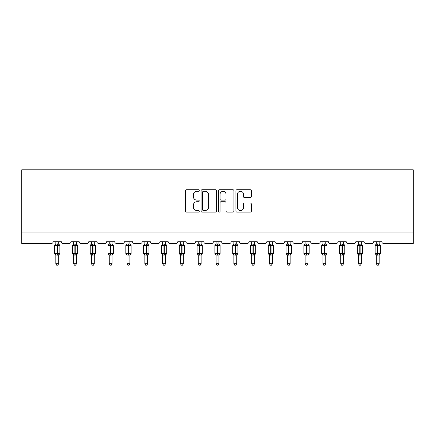 <?xml version="1.0" encoding="UTF-8"?>
<svg xmlns="http://www.w3.org/2000/svg" width="435" height="435" viewBox="0 0 435 435"><rect width="100%" height="100%" fill="white"/><g stroke="black" fill="none" stroke-linecap="round" stroke-linejoin="round"><path stroke-width="0.65" d="M199.235 190.503A0.783 0.783 0 0 0 198.452 189.72L186.55 189.72A1.12 1.12 0 0 0 185.43 190.84L185.43 211.002A1.12 1.12 0 0 0 186.55 212.122L198.452 212.122A0.783 0.783 0 0 0 199.235 211.339A0.783 0.783 0 0 0 198.452 210.556L196.914 210.556A3.583 3.583 0 0 1 193.33 206.973L193.33 205.293A3.583 3.583 0 0 1 196.914 201.704L198.452 201.704A0.783 0.783 0 0 0 199.235 200.921A0.783 0.783 0 0 0 198.452 200.138L196.914 200.138A3.583 3.583 0 0 1 193.33 196.549L193.33 194.869A3.583 3.583 0 0 1 196.914 191.286L198.452 191.286A0.783 0.783 0 0 0 199.235 190.503M250.245 197.615A1.12 1.12 0 0 0 251.365 196.495L251.365 190.84A1.12 1.12 0 0 0 250.245 189.72L237.021 189.72A1.12 1.12 0 0 0 235.9 190.84L235.9 211.002A1.12 1.12 0 0 0 237.021 212.122L250.245 212.122A1.12 1.12 0 0 0 251.365 211.002L251.365 204.173A1.12 1.12 0 0 0 250.245 203.053L244.584 203.053A1.12 1.12 0 0 0 243.464 204.173L243.464 207.56A2.996 2.996 0 0 1 240.468 210.556A2.996 2.996 0 0 1 237.472 207.56L237.472 194.282A2.996 2.996 0 0 1 240.468 191.286A2.996 2.996 0 0 1 243.464 194.282L243.464 196.495A1.12 1.12 0 0 0 244.584 197.615L250.245 197.615M413.25 232.024L413.25 169.819L21.75 169.819L21.75 243.437L51.428 243.437A1.713 1.713 0 0 0 53.141 241.724L61.357 241.724A1.713 1.713 0 0 0 63.07 243.437L69.23 243.437A1.713 1.713 0 0 0 70.943 241.724L79.165 241.724A1.713 1.713 0 0 0 80.872 243.437L87.038 243.437A1.713 1.713 0 0 0 88.751 241.724L96.967 241.724A1.713 1.713 0 0 0 98.68 243.437L104.846 243.437A1.713 1.713 0 0 0 106.559 241.724L114.775 241.724A1.713 1.713 0 0 0 116.488 243.437L122.648 243.437A1.713 1.713 0 0 0 124.361 241.724L132.583 241.724A1.713 1.713 0 0 0 134.29 243.437L140.456 243.437A1.713 1.713 0 0 0 142.169 241.724L150.385 241.724A1.713 1.713 0 0 0 152.098 243.437L158.264 243.437A1.713 1.713 0 0 0 159.971 241.724L168.193 241.724A1.713 1.713 0 0 0 169.906 243.437L176.066 243.437A1.713 1.713 0 0 0 177.779 241.724L185.995 241.724A1.713 1.713 0 0 0 187.708 243.437L193.874 243.437A1.713 1.713 0 0 0 195.587 241.724L203.803 241.724A1.713 1.713 0 0 0 205.516 243.437L211.676 243.437A1.713 1.713 0 0 0 213.389 241.724L221.611 241.724A1.713 1.713 0 0 0 223.324 243.437L229.484 243.437A1.713 1.713 0 0 0 231.197 241.724L239.413 241.724A1.713 1.713 0 0 0 241.126 243.437L247.292 243.437A1.713 1.713 0 0 0 249.005 241.724L257.221 241.724A1.713 1.713 0 0 0 258.934 243.437L265.094 243.437A1.713 1.713 0 0 0 266.807 241.724L275.029 241.724A1.713 1.713 0 0 0 276.736 243.437L282.902 243.437A1.713 1.713 0 0 0 284.615 241.724L292.831 241.724A1.713 1.713 0 0 0 294.544 243.437L300.71 243.437A1.713 1.713 0 0 0 302.417 241.724L310.639 241.724A1.713 1.713 0 0 0 312.352 243.437L318.512 243.437A1.713 1.713 0 0 0 320.225 241.724L328.441 241.724A1.713 1.713 0 0 0 330.154 243.437L336.32 243.437A1.713 1.713 0 0 0 338.033 241.724L346.249 241.724A1.713 1.713 0 0 0 347.962 243.437L354.128 243.437A1.713 1.713 0 0 0 355.835 241.724L364.057 241.724A1.713 1.713 0 0 0 365.77 243.437L371.93 243.437A1.713 1.713 0 0 0 373.643 241.724L381.859 241.724A1.713 1.713 0 0 0 383.572 243.437L413.25 243.437L413.25 232.024L21.75 232.024M216.521 190.84A1.12 1.12 0 0 0 215.401 189.72L202.177 189.72A1.12 1.12 0 0 0 201.057 190.84L201.057 211.002A1.12 1.12 0 0 0 202.177 212.122L215.401 212.122A1.12 1.12 0 0 0 216.521 211.002L216.521 190.84M219.599 189.72L232.823 189.72A1.12 1.12 0 0 1 233.943 190.84L233.943 211.002A1.12 1.12 0 0 1 232.823 212.122L227.162 212.122A1.12 1.12 0 0 1 226.042 211.002L226.042 202.824A1.12 1.12 0 0 0 224.922 201.704L221.17 201.704A1.12 1.12 0 0 0 220.05 202.824L220.05 211.339A0.783 0.783 0 0 1 219.267 212.122A0.783 0.783 0 0 1 218.479 211.339L218.479 190.84A1.12 1.12 0 0 1 219.599 189.72M203.411 191.286A0.783 0.783 0 0 0 202.628 192.069L202.628 209.773A0.783 0.783 0 0 0 203.411 210.556L205.037 210.556A3.583 3.583 0 0 0 208.621 206.973L208.621 194.869A3.583 3.583 0 0 0 205.037 191.286L203.411 191.286M226.042 194.342A2.996 2.996 0 0 0 223.046 191.34A2.996 2.996 0 0 0 220.05 194.342L220.05 199.018A1.12 1.12 0 0 0 221.17 200.138L224.922 200.138A1.12 1.12 0 0 0 226.042 199.018L226.042 194.342M55.821 263.697L58.676 263.697L57.817 265.181L56.675 265.181L55.821 263.697L55.821 255.035A1.256 1.196 180 0 0 55.163 253.991L55.408 253.621L57.077 254.024L57.077 253.513L57.42 253.513L57.42 245.008L59.089 245.411L59.497 244.987A0.571 0.571 0 0 1 59.872 245.519L54.62 245.519L54.62 253.513L57.077 253.513L57.077 245.008L55.408 245.411L55.163 245.041A1.256 1.196 0 0 0 55.821 243.992M58.676 263.697L58.676 254.986L57.077 255.155L57.077 254.024L57.42 254.024L57.42 253.513L59.872 253.513A0.571 0.571 0 0 1 59.497 254.045L58.676 255.225M58.676 255.046L58.676 255.046A1.256 1.196 180 0 1 59.334 253.991L59.089 253.621L57.42 254.024L57.42 255.155M57.077 255.155L55.821 255.046M55.821 241.724L55.821 244.046L58.676 243.992A1.256 1.196 0 0 0 59.334 245.041M58.676 241.724L58.676 243.997M55.821 244.046L55.408 245.411L55.821 244.046M59.089 245.411L58.676 244.046M58.676 254.986L59.089 253.621M55.821 254.986L55.408 253.621M73.629 263.697L76.478 263.697L75.625 265.181L74.483 265.181L73.629 263.697L73.629 255.035A1.256 1.196 180 0 0 72.966 253.991L73.21 253.621L74.88 254.024L74.88 253.513L75.222 253.513L75.222 245.008L76.892 245.411L77.305 244.987A0.571 0.571 0 0 1 77.68 245.519L72.427 245.519L72.427 253.513L74.88 253.513L74.88 245.008L73.21 245.411L72.966 245.041A1.256 1.196 0 0 0 73.629 243.992M76.478 263.697L76.478 254.986L74.88 255.155L74.88 254.024L75.222 254.024L75.222 253.513L77.68 253.513A0.571 0.571 0 0 1 77.305 254.045L76.478 255.225M76.478 255.046L76.478 255.046A1.256 1.196 180 0 1 77.142 253.991L76.892 253.621L75.222 254.024L75.222 255.155M74.88 255.155L73.629 255.046M73.629 241.724L73.624 244.046L76.478 243.992A1.256 1.196 0 0 0 77.142 245.041M76.478 241.724L76.478 243.997M73.624 244.046L73.21 245.411L73.624 244.046M76.892 245.411L76.478 244.046M76.478 254.986L76.892 253.621M73.624 254.986L73.21 253.621M91.432 263.697L94.286 263.697L93.427 265.181L92.291 265.181L91.432 263.697L91.432 255.035A1.256 1.196 180 0 0 90.774 253.991L91.018 253.621L92.688 254.024L92.688 253.513L93.03 253.513L93.03 245.008L94.699 245.411L95.107 244.987A0.571 0.571 0 0 1 95.482 245.519L90.235 245.519L90.235 253.513L92.688 253.513L92.688 245.008L91.018 245.411L90.774 245.041A1.256 1.196 0 0 0 91.432 243.992M94.286 263.697L94.286 254.986L92.688 255.155L92.688 254.024L93.03 254.024L93.03 253.513L95.482 253.513A0.571 0.571 0 0 1 95.107 254.045L94.286 255.225M94.286 255.046L94.286 255.046A1.256 1.196 180 0 1 94.944 253.991L94.699 253.621L93.03 254.024L93.03 255.155M92.688 255.155L91.432 255.046M91.432 241.724L91.432 244.046L94.286 243.992A1.256 1.196 0 0 0 94.944 245.041M94.286 241.724L94.286 243.997M91.432 244.046L91.018 245.411L91.432 244.046M94.699 245.411L94.286 244.046M94.286 254.986L94.699 253.621M91.432 254.986L91.018 253.621M109.239 263.697L112.094 263.697L111.235 265.181L110.093 265.181L109.239 263.697L109.239 255.035A1.256 1.196 180 0 0 108.581 253.991L108.826 253.621L110.495 254.024L110.495 253.513L110.838 253.513L110.838 245.008L112.507 245.411L112.915 244.987A0.571 0.571 0 0 1 113.29 245.519L108.038 245.519L108.038 253.513L110.495 253.513L110.495 245.008L108.826 245.411L108.581 245.041A1.256 1.196 0 0 0 109.239 243.992M112.094 263.697L112.094 254.986L110.495 255.155L110.495 254.024L110.838 254.024L110.838 253.513L113.29 253.513A0.571 0.571 0 0 1 112.915 254.045L112.094 255.225M112.094 255.046L112.094 255.046A1.256 1.196 180 0 1 112.752 253.991L112.507 253.621L110.838 254.024L110.838 255.155M110.495 255.155L109.239 255.046M109.239 241.724L109.239 244.046L112.094 243.992A1.256 1.196 0 0 0 112.752 245.041M112.094 241.724L112.094 243.997M109.239 244.046L108.826 245.411L109.239 244.046M112.507 245.411L112.094 244.046M112.094 254.986L112.507 253.621M109.239 254.986L108.826 253.621M127.042 263.697L129.896 263.697L129.043 265.181L127.901 265.181L127.042 263.697L127.042 255.035A1.256 1.196 180 0 0 126.384 253.991L126.628 253.621L128.298 254.024L128.298 253.513L128.64 253.513L128.64 245.008L130.31 245.411L130.723 244.987A0.571 0.571 0 0 1 131.098 245.519L125.845 245.519L125.845 253.513L128.298 253.513L128.298 245.008L126.628 245.411L126.384 245.041A1.256 1.196 0 0 0 127.042 243.992M129.896 263.697L129.896 254.986L128.298 255.155L128.298 254.024L128.64 254.024L128.64 253.513L131.098 253.513A0.571 0.571 0 0 1 130.723 254.045L129.896 255.225M129.896 255.046L129.896 255.046A1.256 1.196 180 0 1 130.554 253.991L130.31 253.621L128.64 254.024L128.64 255.155M128.298 255.155L127.042 255.046M127.042 241.724L127.042 244.046L129.896 243.992A1.256 1.196 0 0 0 130.554 245.041M129.896 241.724L129.896 243.997M127.042 244.046L126.628 245.411L127.042 244.046M130.31 245.411L129.896 244.046M129.896 254.986L130.31 253.621M127.042 254.986L126.628 253.621M144.85 263.697L147.704 263.697L146.845 265.181L145.709 265.181L144.85 263.697L144.85 255.035A1.256 1.196 180 0 0 144.192 253.991L144.436 253.621L146.106 254.024L146.106 253.513L146.448 253.513L146.448 245.008L148.117 245.411L148.525 244.987A0.571 0.571 0 0 1 148.9 245.519L143.653 245.519L143.653 253.513L146.106 253.513L146.106 245.008L144.436 245.411L144.192 245.041A1.256 1.196 0 0 0 144.85 243.992M147.704 263.697L147.704 254.986L146.106 255.155L146.106 254.024L146.448 254.024L146.448 253.513L148.9 253.513A0.571 0.571 0 0 1 148.525 254.045L147.704 255.225M147.704 255.046L147.704 255.046A1.256 1.196 180 0 1 148.362 253.991L148.117 253.621L146.448 254.024L146.448 255.155M146.106 255.155L144.85 255.046M144.85 241.724L144.85 244.046L147.704 243.992A1.256 1.196 0 0 0 148.362 245.041M147.704 241.724L147.704 243.997M144.85 244.046L144.436 245.411L144.85 244.046M148.117 245.411L147.704 244.046M147.704 254.986L148.117 253.621M144.85 254.986L144.436 253.621M162.657 263.697L165.507 263.697L164.653 265.181L163.511 265.181L162.657 263.697L162.657 255.035A1.256 1.196 180 0 0 161.994 253.991L162.244 253.621L163.913 254.024L163.913 253.513L164.256 253.513L164.256 245.008L165.925 245.411L166.333 244.987A0.571 0.571 0 0 1 166.708 245.519L161.456 245.519L161.456 253.513L163.913 253.513L163.913 245.008L162.244 245.411L161.994 245.041A1.256 1.196 0 0 0 162.657 243.992M165.507 263.697L165.512 254.986L163.913 255.155L163.913 254.024L164.256 254.024L164.256 253.513L166.708 253.513A0.571 0.571 0 0 1 166.333 254.045L165.507 255.225M165.507 255.046L165.507 255.046A1.256 1.196 180 0 1 166.17 253.991L165.925 253.621L164.256 254.024L164.256 255.155M163.913 255.155L162.657 255.046M162.657 241.724L162.657 244.046L165.507 243.992A1.256 1.196 0 0 0 166.17 245.041M165.507 241.724L165.507 243.997M162.657 244.046L162.244 245.411L162.657 244.046M165.925 245.411L165.512 244.046M165.512 254.986L165.925 253.621M162.657 254.986L162.244 253.621M180.46 263.697L183.314 263.697L182.461 265.181L181.319 265.181L180.46 263.697L180.46 255.035A1.256 1.196 180 0 0 179.802 253.991L180.046 253.621L181.716 254.024L181.716 253.513L182.058 253.513L182.058 245.008L183.728 245.411L184.141 244.987A0.571 0.571 0 0 1 184.516 245.519L179.263 245.519L179.263 253.513L181.716 253.513L181.716 245.008L180.046 245.411L179.802 245.041A1.256 1.196 0 0 0 180.46 243.992M183.314 263.697L183.314 254.986L181.716 255.155L181.716 254.024L182.058 254.024L182.058 253.513L184.516 253.513A0.571 0.571 0 0 1 184.141 254.045L183.314 255.225M183.314 255.046L183.314 255.046A1.256 1.196 180 0 1 183.972 253.991L183.728 253.621L182.058 254.024L182.058 255.155M181.716 255.155L180.46 255.046M180.46 241.724L180.46 244.046L183.314 243.992A1.256 1.196 0 0 0 183.972 245.041M183.314 241.724L183.314 243.997M180.46 244.046L180.046 245.411L180.46 244.046M183.728 245.411L183.314 244.046M183.314 254.986L183.728 253.621M180.46 254.986L180.046 253.621M198.268 263.697L201.122 263.697L200.263 265.181L199.127 265.181L198.268 263.697L198.268 255.035A1.256 1.196 180 0 0 197.61 253.991L197.854 253.621L199.524 254.024L199.524 253.513L199.866 253.513L199.866 245.008L201.535 245.411L201.943 244.987A0.571 0.571 0 0 1 202.318 245.519L197.071 245.519L197.071 253.513L199.524 253.513L199.524 245.008L197.854 245.411L197.61 245.041A1.256 1.196 0 0 0 198.268 243.992M201.122 263.697L201.122 254.986L199.524 255.155L199.524 254.024L199.866 254.024L199.866 253.513L202.318 253.513A0.571 0.571 0 0 1 201.943 254.045L201.122 255.225M201.122 255.046L201.122 255.046A1.256 1.196 180 0 1 201.78 253.991L201.535 253.621L199.866 254.024L199.866 255.155M199.524 255.155L198.268 255.046M198.268 241.724L198.268 244.046L201.122 243.992A1.256 1.196 0 0 0 201.78 245.041M201.122 241.724L201.122 243.997M198.268 244.046L197.854 245.411L198.268 244.046M201.535 245.411L201.122 244.046M201.122 254.986L201.535 253.621M198.268 254.986L197.854 253.621M216.075 263.697L218.925 263.697L218.071 265.181L216.929 265.181L216.075 263.697L216.075 255.035A1.256 1.196 180 0 0 215.412 253.991L215.657 253.621L217.331 254.024L217.331 253.513L217.669 253.513L217.669 245.008L219.343 245.411L219.751 244.987A0.571 0.571 0 0 1 220.126 245.519L214.874 245.519L214.874 253.513L217.331 253.513L217.331 245.008L215.657 245.411L215.412 245.041A1.256 1.196 0 0 0 216.075 243.992M218.925 263.697L218.93 254.986L217.331 255.155L217.331 254.024L217.669 254.024L217.669 253.513L220.126 253.513A0.571 0.571 0 0 1 219.751 254.045L218.925 255.225M218.925 255.046L218.925 255.046A1.256 1.196 180 0 1 219.588 253.991L219.343 253.621L217.669 254.024L217.669 255.155M217.331 255.155L216.075 255.046M216.075 241.724L216.07 244.046L218.925 243.992A1.256 1.196 0 0 0 219.588 245.041M218.925 241.724L218.925 243.997M216.07 244.046L215.657 245.411L216.07 244.046M219.343 245.411L218.93 244.046M218.93 254.986L219.343 253.621M216.07 254.986L215.657 253.621M233.878 263.697L236.732 263.697L235.873 265.181L234.737 265.181L233.878 263.697L233.878 255.035A1.256 1.196 180 0 0 233.22 253.991L233.464 253.621L235.134 254.024L235.134 253.513L235.476 253.513L235.476 245.008L237.146 245.411L237.559 244.987A0.571 0.571 0 0 1 237.929 245.519L232.681 245.519L232.681 253.513L235.134 253.513L235.134 245.008L233.464 245.411L233.22 245.041A1.256 1.196 0 0 0 233.878 243.992M236.732 263.697L236.732 254.986L235.134 255.155L235.134 254.024L235.476 254.024L235.476 253.513L237.929 253.513A0.571 0.571 0 0 1 237.559 254.045L236.732 255.225M236.732 255.046L236.732 255.046A1.256 1.196 180 0 1 237.39 253.991L237.146 253.621L235.476 254.024L235.476 255.155M235.134 255.155L233.878 255.046M233.878 241.724L233.878 244.046L236.732 243.992A1.256 1.196 0 0 0 237.39 245.041M236.732 241.724L236.732 243.997M233.878 244.046L233.464 245.411L233.878 244.046M237.146 245.411L236.732 244.046M236.732 254.986L237.146 253.621M233.878 254.986L233.464 253.621M251.686 263.697L254.54 263.697L253.681 265.181L252.539 265.181L251.686 263.697L251.686 255.035A1.256 1.196 180 0 0 251.028 253.991L251.272 253.621L252.942 254.024L252.942 253.513L253.284 253.513L253.284 245.008L254.953 245.411L255.361 244.987A0.571 0.571 0 0 1 255.736 245.519L250.484 245.519L250.484 253.513L252.942 253.513L252.942 245.008L251.272 245.411L251.028 245.041A1.256 1.196 0 0 0 251.686 243.992M254.54 263.697L254.54 254.986L252.942 255.155L252.942 254.024L253.284 254.024L253.284 253.513L255.736 253.513A0.571 0.571 0 0 1 255.361 254.045L254.54 255.225M254.54 255.046L254.54 255.046A1.256 1.196 180 0 1 255.198 253.991L254.953 253.621L253.284 254.024L253.284 255.155M252.942 255.155L251.686 255.046M251.686 241.724L251.686 244.046L254.54 243.992A1.256 1.196 0 0 0 255.198 245.041M254.54 241.724L254.54 243.997M251.686 244.046L251.272 245.411L251.686 244.046M254.953 245.411L254.54 244.046M254.54 254.986L254.953 253.621M251.686 254.986L251.272 253.621M269.493 263.697L272.343 263.697L271.489 265.181L270.347 265.181L269.493 263.697L269.493 255.035A1.256 1.196 180 0 0 268.83 253.991L269.075 253.621L270.744 254.024L270.744 253.513L271.087 253.513L271.087 245.008L272.756 245.411L273.169 244.987A0.571 0.571 0 0 1 273.544 245.519L268.292 245.519L268.292 253.513L270.744 253.513L270.744 245.008L269.075 245.411L268.83 245.041A1.256 1.196 0 0 0 269.493 243.992M272.343 263.697L272.343 254.986L270.744 255.155L270.744 254.024L271.087 254.024L271.087 253.513L273.544 253.513A0.571 0.571 0 0 1 273.169 254.045L272.343 255.225M272.343 255.046L272.343 255.046A1.256 1.196 180 0 1 273.006 253.991L272.756 253.621L271.087 254.024L271.087 255.155M270.744 255.155L269.493 255.046M269.493 241.724L269.488 244.046L272.343 243.992A1.256 1.196 0 0 0 273.006 245.041M272.343 241.724L272.343 243.997M269.488 244.046L269.075 245.411L269.488 244.046M272.756 245.411L272.343 244.046M272.343 254.986L272.756 253.621M269.488 254.986L269.075 253.621M287.296 263.697L290.15 263.697L289.291 265.181L288.155 265.181L287.296 263.697L287.296 255.035A1.256 1.196 180 0 0 286.638 253.991L286.882 253.621L288.552 254.024L288.552 253.513L288.894 253.513L288.894 245.008L290.564 245.411L290.971 244.987A0.571 0.571 0 0 1 291.347 245.519L286.099 245.519L286.099 253.513L288.552 253.513L288.552 245.008L286.882 245.411L286.638 245.041A1.256 1.196 0 0 0 287.296 243.992M290.15 263.697L290.15 254.986L288.552 255.155L288.552 254.024L288.894 254.024L288.894 253.513L291.347 253.513A0.571 0.571 0 0 1 290.971 254.045L290.15 255.225M290.15 255.046L290.15 255.046A1.256 1.196 180 0 1 290.808 253.991L290.564 253.621L288.894 254.024L288.894 255.155M288.552 255.155L287.296 255.046M287.296 241.724L287.296 244.046L290.15 243.992A1.256 1.196 0 0 0 290.808 245.041M290.15 241.724L290.15 243.997M287.296 244.046L286.882 245.411L287.296 244.046M290.564 245.411L290.15 244.046M290.15 254.986L290.564 253.621M287.296 254.986L286.882 253.621M305.104 263.697L307.958 263.697L307.099 265.181L305.957 265.181L305.104 263.697L305.104 255.035A1.256 1.196 180 0 0 304.446 253.991L304.69 253.621L306.36 254.024L306.36 253.513L306.702 253.513L306.702 245.008L308.371 245.411L308.779 244.987A0.571 0.571 0 0 1 309.154 245.519L303.902 245.519L303.902 253.513L306.36 253.513L306.36 245.008L304.69 245.411L304.446 245.041A1.256 1.196 0 0 0 305.104 243.992M307.958 263.697L307.958 254.986L306.36 255.155L306.36 254.024L306.702 254.024L306.702 253.513L309.154 253.513A0.571 0.571 0 0 1 308.779 254.045L307.958 255.225M307.958 255.046L307.958 255.046A1.256 1.196 180 0 1 308.616 253.991L308.371 253.621L306.702 254.024L306.702 255.155M306.36 255.155L305.104 255.046M305.104 241.724L305.104 244.046L307.958 243.992A1.256 1.196 0 0 0 308.616 245.041M307.958 241.724L307.958 243.997M305.104 244.046L304.69 245.411L305.104 244.046M308.371 245.411L307.958 244.046M307.958 254.986L308.371 253.621M305.104 254.986L304.69 253.621M322.906 263.697L325.761 263.697L324.907 265.181L323.765 265.181L322.906 263.697L322.906 255.035A1.256 1.196 180 0 0 322.248 253.991L322.493 253.621L324.162 254.024L324.162 253.513L324.505 253.513L324.505 245.008L326.174 245.411L326.587 244.987A0.571 0.571 0 0 1 326.962 245.519L321.71 245.519L321.71 253.513L324.162 253.513L324.162 245.008L322.493 245.411L322.248 245.041A1.256 1.196 0 0 0 322.906 243.992M325.761 263.697L325.761 254.986L324.162 255.155L324.162 254.024L324.505 254.024L324.505 253.513L326.962 253.513A0.571 0.571 0 0 1 326.587 254.045L325.761 255.225M325.761 255.046L325.761 255.046A1.256 1.196 180 0 1 326.419 253.991L326.174 253.621L324.505 254.024L324.505 255.155M324.162 255.155L322.906 255.046M322.906 241.724L322.906 244.046L325.761 243.992A1.256 1.196 0 0 0 326.419 245.041M325.761 241.724L325.761 243.997M322.906 244.046L322.493 245.411L322.906 244.046M326.174 245.411L325.761 244.046M325.761 254.986L326.174 253.621M322.906 254.986L322.493 253.621M340.714 263.697L343.568 263.697L342.709 265.181L341.573 265.181L340.714 263.697L340.714 255.035A1.256 1.196 180 0 0 340.056 253.991L340.3 253.621L341.97 254.024L341.97 253.513L342.312 253.513L342.312 245.008L343.982 245.411L344.389 244.987A0.571 0.571 0 0 1 344.765 245.519L339.517 245.519L339.517 253.513L341.97 253.513L341.97 245.008L340.3 245.411L340.056 245.041A1.256 1.196 0 0 0 340.714 243.992M343.568 263.697L343.568 254.986L341.97 255.155L341.97 254.024L342.312 254.024L342.312 253.513L344.765 253.513A0.571 0.571 0 0 1 344.389 254.045L343.568 255.225M343.568 255.046L343.568 255.046A1.256 1.196 180 0 1 344.226 253.991L343.982 253.621L342.312 254.024L342.312 255.155M341.97 255.155L340.714 255.046M340.714 241.724L340.714 244.046L343.568 243.992A1.256 1.196 0 0 0 344.226 245.041M343.568 241.724L343.568 243.997M340.714 244.046L340.3 245.411L340.714 244.046M343.982 245.411L343.568 244.046M343.568 254.986L343.982 253.621M340.714 254.986L340.3 253.621M358.522 263.697L361.371 263.697L360.517 265.181L359.375 265.181L358.522 263.697L358.522 255.035A1.256 1.196 180 0 0 357.858 253.991L358.108 253.621L359.778 254.024L359.778 253.513L360.12 253.513L360.12 245.008L361.789 245.411L362.197 244.987A0.571 0.571 0 0 1 362.572 245.519L357.32 245.519L357.32 253.513L359.778 253.513L359.778 245.008L358.108 245.411L357.858 245.041A1.256 1.196 0 0 0 358.522 243.992M361.371 263.697L361.376 254.986L359.778 255.155L359.778 254.024L360.12 254.024L360.12 253.513L362.572 253.513A0.571 0.571 0 0 1 362.197 254.045L361.371 255.225M361.371 255.046L361.371 255.046A1.256 1.196 180 0 1 362.034 253.991L361.789 253.621L360.12 254.024L360.12 255.155M359.778 255.155L358.522 255.046M358.522 241.724L358.522 244.046L361.371 243.992A1.256 1.196 0 0 0 362.034 245.041M361.371 241.724L361.371 243.997M358.522 244.046L358.108 245.411L358.522 244.046M361.789 245.411L361.376 244.046M361.376 254.986L361.789 253.621M358.522 254.986L358.108 253.621M376.324 263.697L379.179 263.697L378.325 265.181L377.183 265.181L376.324 263.697L376.324 255.035A1.256 1.196 180 0 0 375.666 253.991L375.911 253.621L377.58 254.024L377.58 253.513L377.923 253.513L377.923 245.008L379.592 245.411L380.005 244.987A0.571 0.571 0 0 1 380.38 245.519L375.128 245.519L375.128 253.513L377.58 253.513L377.58 245.008L375.911 245.411L375.666 245.041A1.256 1.196 0 0 0 376.324 243.992M379.179 263.697L379.179 254.986L377.58 255.155L377.58 254.024L377.923 254.024L377.923 253.513L380.38 253.513A0.571 0.571 0 0 1 380.005 254.045L379.179 255.225M379.179 255.046L379.179 255.046A1.256 1.196 180 0 1 379.837 253.991L379.592 253.621L377.923 254.024L377.923 255.155M377.58 255.155L376.324 255.046M376.324 241.724L376.324 244.046L379.179 243.992A1.256 1.196 0 0 0 379.837 245.041M379.179 241.724L379.179 243.997M376.324 244.046L375.911 245.411L376.324 244.046M379.592 245.411L379.179 244.046M379.179 254.986L379.592 253.621M376.324 254.986L375.911 253.621M57.42 243.877L57.42 245.008L57.077 245.008L57.077 243.877M75.222 243.877L75.222 245.008L74.88 245.008L74.88 243.877M93.03 243.877L93.03 245.008L92.688 245.008L92.688 243.877M110.838 243.877L110.838 245.008L110.495 245.008L110.495 243.877M128.64 243.877L128.64 245.008L128.298 245.008L128.298 243.877M146.448 243.877L146.448 245.008L146.106 245.008L146.106 243.877M164.256 243.877L164.256 245.008L163.913 245.008L163.913 243.877M182.058 243.877L182.058 245.008L181.716 245.008L181.716 243.877M199.866 243.877L199.866 245.008L199.524 245.008L199.524 243.877M217.669 243.877L217.669 245.008L217.331 245.008L217.331 243.877M235.476 243.877L235.476 245.008L235.134 245.008L235.134 243.877M253.284 243.877L253.284 245.008L252.942 245.008L252.942 243.877M271.087 243.877L271.087 245.008L270.744 245.008L270.744 243.877M288.894 243.877L288.894 245.008L288.552 245.008L288.552 243.877M306.702 243.877L306.702 245.008L306.36 245.008L306.36 243.877M324.505 243.877L324.505 245.008L324.162 245.008L324.162 243.877M342.312 243.877L342.312 245.008L341.97 245.008L341.97 243.877M360.12 243.877L360.12 245.008L359.778 245.008L359.778 243.877M377.923 243.877L377.923 245.008L377.58 245.008L377.58 243.877M59.872 253.513L59.872 245.519M55.821 255.225L54.62 253.513M55.821 243.807L54.62 245.519M59.497 244.987L58.676 243.807M77.68 253.513L77.68 245.519M73.629 255.225L72.427 253.513M73.629 243.807L72.427 245.519M77.305 244.987L76.478 243.807M95.482 253.513L95.482 245.519M91.432 255.225L90.235 253.513M91.432 243.807L90.235 245.519M95.107 244.987L94.286 243.807M113.29 253.513L113.29 245.519M109.239 255.225L108.038 253.513M109.239 243.807L108.038 245.519M112.915 244.987L112.094 243.807M131.098 253.513L131.098 245.519M127.042 255.225L125.845 253.513M127.042 243.807L125.845 245.519M130.723 244.987L129.896 243.807M148.9 253.513L148.9 245.519M144.85 255.225L143.653 253.513M144.85 243.807L143.653 245.519M148.525 244.987L147.704 243.807M166.708 253.513L166.708 245.519M162.657 255.225L161.456 253.513M162.657 243.807L161.456 245.519M166.333 244.987L165.507 243.807M184.516 253.513L184.516 245.519M180.46 255.225L179.263 253.513M180.46 243.807L179.263 245.519M184.141 244.987L183.314 243.807M202.318 253.513L202.318 245.519M198.268 255.225L197.071 253.513M198.268 243.807L197.071 245.519M201.943 244.987L201.122 243.807M220.126 253.513L220.126 245.519M216.075 255.225L214.874 253.513M216.075 243.807L214.874 245.519M219.751 244.987L218.925 243.807M237.929 253.513L237.929 245.519M233.878 255.225L232.681 253.513M233.878 243.807L232.681 245.519M237.559 244.987L236.732 243.807M255.736 253.513L255.736 245.519M251.686 255.225L250.484 253.513M251.686 243.807L250.484 245.519M255.361 244.987L254.54 243.807M273.544 253.513L273.544 245.519M269.493 255.225L268.292 253.513M269.493 243.807L268.292 245.519M273.169 244.987L272.343 243.807M291.347 253.513L291.347 245.519M287.296 255.225L286.099 253.513M287.296 243.807L286.099 245.519M290.971 244.987L290.15 243.807M309.154 253.513L309.154 245.519M305.104 255.225L303.902 253.513M305.104 243.807L303.902 245.519M308.779 244.987L307.958 243.807M326.962 253.513L326.962 245.519M322.906 255.225L321.71 253.513M322.906 243.807L321.71 245.519M326.587 244.987L325.761 243.807M344.765 253.513L344.765 245.519M340.714 255.225L339.517 253.513M340.714 243.807L339.517 245.519M344.389 244.987L343.568 243.807M362.572 253.513L362.572 245.519M358.522 255.225L357.32 253.513M358.522 243.807L357.32 245.519M362.197 244.987L361.371 243.807M380.38 253.513L380.38 245.519M376.324 255.225L375.128 253.513M376.324 243.807L375.128 245.519M380.005 244.987L379.179 243.807"/></g></svg>
